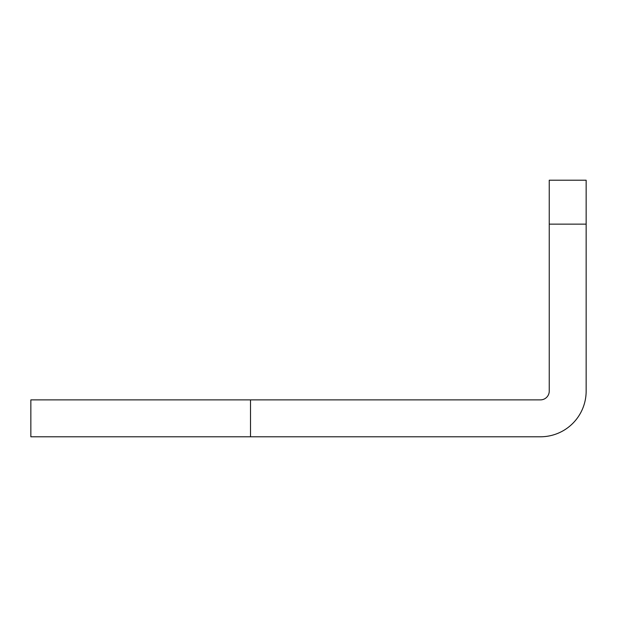 <?xml version="1.0" encoding="UTF-8"?>
<svg xmlns="http://www.w3.org/2000/svg" width="617" height="617" viewBox="0 0 617 617"><rect width="100%" height="100%" fill="white"/><g stroke="black" fill="none" stroke-linecap="round" stroke-linejoin="round"><path stroke-width="0.93" d="M549.246 180.218L549.246 391.093A8.785 8.785 0 0 1 540.461 399.878L30.85 399.878L30.85 436.782L540.461 436.782A45.689 45.689 0 0 0 586.15 391.093L586.15 180.218L549.246 180.218L586.15 180.218M250.51 399.878L250.51 436.782M549.246 224.148L586.15 224.148"/></g></svg>
